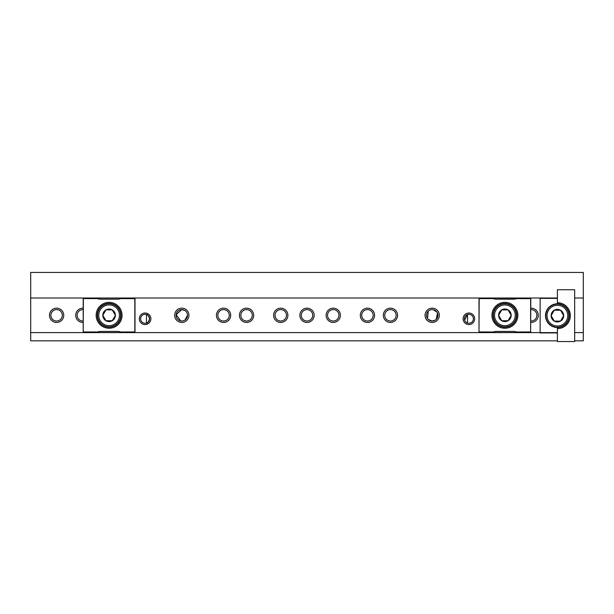 <?xml version="1.0" encoding="UTF-8"?>
<svg xmlns="http://www.w3.org/2000/svg" width="614" height="614" viewBox="0 0 614 614"><rect width="100%" height="100%" fill="white"/><g stroke="black" fill="none" stroke-linecap="round" stroke-linejoin="round"><path stroke-width="0.92" d="M145.104 313.017A5.779 5.779 0 0 0 139.324 318.796A5.779 5.779 0 0 0 145.104 324.576A5.779 5.779 0 0 0 150.883 318.796A5.779 5.779 0 0 0 145.104 313.017M145.104 314.307A4.49 4.49 0 0 0 140.621 318.796A4.49 4.49 0 0 0 145.104 323.279A4.49 4.49 0 0 0 149.593 318.796A4.49 4.49 0 0 0 145.104 314.307M468.896 313.017A5.779 5.779 0 0 0 463.117 318.796A5.779 5.779 0 0 0 468.896 324.576A5.779 5.779 0 0 0 474.676 318.796A5.779 5.779 0 0 0 468.896 313.017M468.896 314.307A4.49 4.49 0 0 0 464.407 318.796A4.49 4.49 0 0 0 468.896 323.279A4.49 4.49 0 0 0 473.379 318.796A4.49 4.49 0 0 0 468.896 314.307M466.978 322.849L467.53 323.071L467.53 314.522L464.621 320.163M465.097 321.183L466.141 322.335M307 308.167A7.138 7.138 0 0 0 299.862 315.304A7.138 7.138 0 0 0 307 322.442A7.138 7.138 0 0 0 314.138 315.304A7.138 7.138 0 0 0 307 308.167M307 309.594A5.71 5.71 0 0 0 301.29 315.304A5.71 5.71 0 0 0 307 321.015A5.71 5.71 0 0 0 312.71 315.304A5.71 5.71 0 0 0 307 309.594M280.752 308.167A7.138 7.138 0 0 0 273.614 315.304A7.138 7.138 0 0 0 280.752 322.442A7.138 7.138 0 0 0 287.889 315.304A7.138 7.138 0 0 0 280.752 308.167M280.752 309.594A5.71 5.71 0 0 0 275.041 315.304A5.71 5.71 0 0 0 280.752 321.015A5.71 5.71 0 0 0 286.462 315.304A5.71 5.71 0 0 0 280.752 309.594M246.559 308.167A7.138 7.138 0 0 0 239.422 315.304A7.138 7.138 0 0 0 246.559 322.442A7.138 7.138 0 0 0 253.697 315.304A7.138 7.138 0 0 0 246.559 308.167M246.559 309.594A5.71 5.71 0 0 0 240.849 315.304A5.71 5.71 0 0 0 246.559 321.015A5.71 5.71 0 0 0 252.27 315.304A5.71 5.71 0 0 0 246.559 309.594M223.557 308.167A7.138 7.138 0 0 0 216.42 315.304A7.138 7.138 0 0 0 223.557 322.442A7.138 7.138 0 0 0 230.695 315.304A7.138 7.138 0 0 0 223.557 308.167M223.557 309.594A5.71 5.71 0 0 0 217.847 315.304A5.71 5.71 0 0 0 223.557 321.015A5.71 5.71 0 0 0 229.268 315.304A5.71 5.71 0 0 0 223.557 309.594M181.805 308.167A7.138 7.138 0 0 0 174.66 315.304A7.138 7.138 0 0 0 181.805 322.442A7.138 7.138 0 0 0 188.943 315.304A7.138 7.138 0 0 0 181.805 308.167M181.805 309.594A5.71 5.71 0 0 0 176.088 315.304A5.71 5.71 0 0 0 181.805 321.015A5.71 5.71 0 0 0 187.516 315.304A5.71 5.71 0 0 0 181.805 309.594L184.914 310.523M180.723 320.915L176.118 314.744L181.798 309.594M333.248 308.167A7.138 7.138 0 0 0 326.111 315.304A7.138 7.138 0 0 0 333.248 322.442A7.138 7.138 0 0 0 340.386 315.304A7.138 7.138 0 0 0 333.248 308.167M333.248 309.594A5.71 5.71 0 0 0 327.538 315.304A5.71 5.71 0 0 0 333.248 321.015A5.71 5.71 0 0 0 338.959 315.304A5.71 5.71 0 0 0 333.248 309.594M367.441 308.167A7.138 7.138 0 0 0 360.303 315.304A7.138 7.138 0 0 0 367.441 322.442A7.138 7.138 0 0 0 374.578 315.304A7.138 7.138 0 0 0 367.441 308.167M367.441 309.594A5.71 5.71 0 0 0 361.73 315.304A5.71 5.71 0 0 0 367.441 321.015A5.71 5.71 0 0 0 373.151 315.304A5.71 5.71 0 0 0 367.441 309.594M390.443 308.167A7.138 7.138 0 0 0 383.305 315.304A7.138 7.138 0 0 0 390.443 322.442A7.138 7.138 0 0 0 397.58 315.304A7.138 7.138 0 0 0 390.443 308.167M390.443 309.594A5.71 5.71 0 0 0 384.732 315.304A5.71 5.71 0 0 0 390.443 321.015A5.71 5.71 0 0 0 396.153 315.304A5.71 5.71 0 0 0 390.443 309.594M432.195 308.167A7.138 7.138 0 0 0 425.057 315.304A7.138 7.138 0 0 0 432.195 322.442A7.138 7.138 0 0 0 439.34 315.304A7.138 7.138 0 0 0 432.195 308.167M431.097 309.702L432.195 309.594A5.71 5.71 0 0 0 426.484 315.304A5.71 5.71 0 0 0 432.195 321.015L428.227 319.41M427.513 318.574L428.227 311.206M429.079 310.523L430.046 310.016M530.803 322.434A7.138 7.138 0 0 0 538.286 315.304A7.138 7.138 0 0 0 530.803 308.174M530.803 321.007A5.71 5.71 0 0 0 536.859 315.304A5.71 5.71 0 0 0 530.803 309.609M83.197 308.174A7.138 7.138 0 0 0 75.714 315.304A7.138 7.138 0 0 0 83.197 322.434M83.197 309.609A5.71 5.71 0 0 0 77.141 315.304A5.71 5.71 0 0 0 83.197 321.007M56.603 308.167A7.138 7.138 0 0 0 49.465 315.304A7.138 7.138 0 0 0 56.603 322.442A7.138 7.138 0 0 0 63.741 315.304A7.138 7.138 0 0 0 56.603 308.167M56.603 309.594A5.71 5.71 0 0 0 50.893 315.304A5.71 5.71 0 0 0 56.603 321.015A5.71 5.71 0 0 0 62.313 315.304A5.71 5.71 0 0 0 56.603 309.594M574.666 332.611L583.3 332.611L583.3 340.831L574.666 340.831M557.397 340.831L30.7 340.831L30.7 332.611L557.397 332.611M557.397 298.005L30.7 298.005L30.7 272.447L583.3 272.447L583.3 298.005L574.666 298.005M30.7 298.005L30.7 332.611M583.3 332.611L583.3 298.005M435.326 320.086L432.195 321.015A5.71 5.71 0 0 0 437.912 315.304A5.71 5.71 0 0 0 432.195 309.594M433.269 309.694L436.915 312.089M437.46 313.079L436.201 319.38M185.766 311.198L186.487 312.042M187.04 313.025L187.393 314.13M187.516 315.289L184.921 320.094M183.954 320.592L182.903 320.907M146.47 323.071C147.329 323.555 148.373 322.135 149.593 318.812C148.388 315.466 147.345 314.038 146.47 314.522L146.47 323.071M491.952 315.304A12.955 12.955 0 0 0 504.9 328.26A12.955 12.955 0 0 0 517.855 315.304A12.955 12.955 0 0 0 504.9 302.357A12.955 12.955 0 0 0 491.952 315.304M493.027 315.304A11.873 11.873 0 0 0 504.9 327.178A11.873 11.873 0 0 0 516.773 315.304A11.873 11.873 0 0 0 504.9 303.431A11.873 11.873 0 0 0 493.027 315.304M478.997 331.936L479.173 298.604L478.997 332.473L478.997 331.936L493.257 332.005A8.634 8.634 0 0 1 496.335 331.437L513.465 331.437A8.634 8.634 0 0 1 516.543 332.005L517.564 332.473L530.634 332.473L530.634 298.143L517.633 298.143L516.612 298.604L530.803 298.68L530.634 332.473M516.543 332.005L530.803 331.936M478.997 299.225L479.173 298.036L530.803 298.212L530.634 332.573L479.173 332.573L478.997 331.391M479.173 332.473L492.236 332.473L493.257 332.005M493.188 298.604L492.167 298.143L479.173 298.143L479.173 298.604L493.188 298.604A8.634 8.634 0 0 0 496.265 299.171L513.534 299.171A8.634 8.634 0 0 0 516.612 298.604M530.634 298.143L530.803 298.68M478.997 298.68L479.173 298.143M478.997 299.855L478.997 330.762M515.269 315.304A10.369 10.369 0 0 1 504.9 325.673A10.369 10.369 0 0 1 494.531 315.304A10.369 10.369 0 0 1 504.9 304.935A10.369 10.369 0 0 1 515.269 315.304M516.458 315.304A11.559 11.559 0 0 1 504.9 326.863A11.559 11.559 0 0 1 493.341 315.304A11.559 11.559 0 0 1 504.9 303.746A11.559 11.559 0 0 1 516.458 315.304M498.622 315.304A6.278 6.278 0 0 0 508.039 320.746A6.278 6.278 0 0 0 508.039 309.87A6.278 6.278 0 0 0 498.622 315.304L501.761 309.87L508.039 309.87L511.178 315.304L508.039 320.746L501.761 320.746L498.622 315.304L501.761 309.87L508.039 309.87M501.761 320.746L498.729 315.504M508.039 320.746L501.868 320.746M96.145 315.304A12.955 12.955 0 0 0 109.1 328.26A12.955 12.955 0 0 0 122.048 315.304A12.955 12.955 0 0 0 109.1 302.357A12.955 12.955 0 0 0 96.145 315.304M97.227 315.304A11.873 11.873 0 0 0 109.1 327.178A11.873 11.873 0 0 0 120.973 315.304A11.873 11.873 0 0 0 109.1 303.431A11.873 11.873 0 0 0 97.227 315.304M83.197 331.936L83.366 298.604L83.197 332.473L83.197 331.936L97.457 332.005A8.634 8.634 0 0 1 100.535 331.437L117.665 331.437A8.634 8.634 0 0 1 120.743 332.005L121.764 332.473L134.827 332.473L134.827 298.143L121.833 298.143L120.812 298.604L135.003 298.68L134.834 332.473M120.743 332.005L135.003 331.936M83.197 299.225L83.366 298.036L134.827 298.036L135.003 299.225M83.197 331.391L83.366 332.573L134.827 332.573L135.003 331.391M83.366 332.473L96.436 332.473L97.457 332.005M97.388 298.604L96.367 298.143L83.366 298.143L83.366 298.604L97.388 298.604A8.634 8.634 0 0 0 100.466 299.171L117.734 299.171A8.634 8.634 0 0 0 120.812 298.604M134.834 298.143L135.003 298.68M83.197 298.68L83.366 298.143M83.197 299.855L83.197 330.762M135.003 330.762L135.003 299.855M119.469 315.304A10.369 10.369 0 0 1 109.1 325.673A10.369 10.369 0 0 1 98.731 315.304A10.369 10.369 0 0 1 109.1 304.935A10.369 10.369 0 0 1 119.469 315.304M120.659 315.304A11.559 11.559 0 0 1 109.1 326.863A11.559 11.559 0 0 1 97.542 315.304A11.559 11.559 0 0 1 109.1 303.746A11.559 11.559 0 0 1 120.659 315.304M102.822 315.304A6.278 6.278 0 0 0 112.239 320.746A6.278 6.278 0 0 0 112.239 309.87A6.278 6.278 0 0 0 102.822 315.304L105.961 309.87L112.239 309.87L115.378 315.304L112.239 320.746L105.961 320.746L102.822 315.304L105.961 309.87L112.239 309.87M105.961 320.746L102.929 315.504M112.239 320.746L106.068 320.746M557.397 327.523A11.873 11.873 0 0 0 569.27 315.65A11.873 11.873 0 0 0 557.397 303.776A11.873 11.873 0 0 0 545.524 315.65A11.873 11.873 0 0 0 557.397 327.523L557.397 328.605A12.955 12.955 0 0 0 570.345 315.65A12.955 12.955 0 0 0 557.397 302.702L557.397 289.747L574.658 289.747L574.666 341.553L574.658 289.747M557.397 298.381L540.128 298.381L540.128 332.918L557.397 332.918M574.666 341.553L557.397 341.553L557.397 328.605M557.397 302.702L557.397 303.776M547.028 315.65A10.369 10.369 0 0 1 557.397 305.281A10.369 10.369 0 0 1 567.766 315.65A10.369 10.369 0 0 1 557.397 326.019A10.369 10.369 0 0 1 547.028 315.65M545.838 315.65A11.559 11.559 0 0 1 557.397 304.091A11.559 11.559 0 0 1 568.955 315.65A11.559 11.559 0 0 1 557.397 327.208A11.559 11.559 0 0 1 545.838 315.65M563.675 315.65A6.278 6.278 0 0 0 554.258 310.216A6.278 6.278 0 0 0 554.258 321.091A6.278 6.278 0 0 0 563.675 315.65L560.536 321.091L554.258 321.091L551.119 315.65L554.258 310.216L560.536 310.216L563.675 315.65L560.536 321.091L554.258 321.091M560.536 310.216L563.568 315.458M554.258 310.216L560.428 310.216"/></g></svg>
